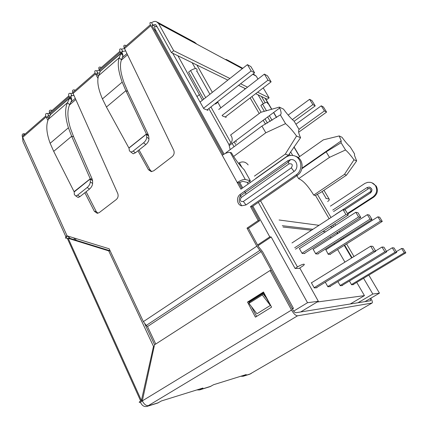 <?xml version="1.0" encoding="UTF-8"?>
<svg xmlns="http://www.w3.org/2000/svg" width="428" height="428" viewBox="0 0 428 428"><rect width="100%" height="100%" fill="white"/><g stroke="black" fill="none" stroke-linecap="round" stroke-linejoin="round"><path stroke-width="0.64" d="M225.155 59.406L226.749 59.631L228.729 61.327L196.843 44.159L194.751 42.351L157.413 22.181M223.17 154.636L152.266 26.071C151.881 25.054 152.09 24.733 152.898 25.108L151.619 22.791C153.176 21.502 154.77 21.116 156.397 21.635L158.611 23.572L173.688 50.697L229.906 78.479M173.688 50.697L171.409 52.607L156.391 25.503L155.273 24.524L152.898 25.108L155.252 26.349M171.409 52.607L227.851 80.106M238.589 85.338L245.528 88.719M255.693 93.673L267.233 99.296L269.121 97.862L263.215 87.906M240.6 83.765L247.512 87.184M257.635 92.186L269.121 97.862M257.977 79.073L256.238 76.141L253.21 73.926M49.948 115.828L48.765 115.795L47.706 113.543L49.669 113.404M52.045 110.536L51.488 110.237C49.616 109.857 48.936 110.708 49.45 112.805L50.301 114.677L69.678 97.809L68.849 95.872C68.287 93.786 68.919 92.967 70.748 93.416L72.937 93.24M75.205 90.324L74.67 89.992L74.943 90.549M99.574 73.065L97.814 73.076L96.653 70.797L99.446 70.395M101.238 67.608L100.73 67.233C98.97 66.677 98.413 67.437 99.055 69.507L100.002 71.406L120.894 53.216L119.968 51.258C119.268 49.193 119.77 48.476 121.477 49.113L124.521 48.621M126.185 45.833L125.704 45.422L126.009 45.989M73.958 95.524L71.856 95.679C70.946 95.46 70.631 95.867 70.909 96.899L71.102 97.37L69.229 96.787L49.809 113.714M125.65 50.959L122.692 51.408C121.846 51.098 121.595 51.451 121.937 52.473L122.157 52.949L120.396 52.179L99.462 70.427M122.157 52.949L122.654 53.982L120.894 53.216L120.889 53.495L122.997 55.672L122.654 53.982M100.109 71.583L98.638 75.633C96.792 80.871 98.055 88.628 102.431 98.911L106.433 107.037L128.887 147.981L146.408 134.012L125.869 90.704L122.205 82.123C118.251 71.283 117.277 63.146 119.278 57.71L120.889 53.495L100.002 71.406M71.102 97.37L71.556 98.387L69.678 97.809L69.662 98.087L71.776 100.115L71.556 98.387M50.386 114.865L48.359 119.3C45.807 125.019 46.401 133.017 50.146 143.294L53.703 151.357L74.081 191.674L90.238 178.792L71.653 136.27L68.416 127.779C65.072 116.978 64.762 108.616 67.485 102.688L69.662 98.087L50.301 114.677M98.638 75.633L119.278 57.71L121.418 59.909L122.997 55.672M48.359 119.3L67.485 102.688L69.63 104.737L71.776 100.115M121.418 59.909C119.562 65.051 120.45 72.68 124.083 82.797L127.71 91.367L125.869 90.704L106.433 107.037M69.63 104.737C67.1 110.328 67.362 118.171 70.422 128.256L73.621 136.741L71.653 136.27L53.703 151.357M146.44 134.146L128.956 148.083L146.408 134.012L148.206 134.52L127.71 91.367M90.265 178.925L74.204 191.937L90.238 178.792L92.175 179.113L73.621 136.741M129.031 148.238L129.4 150.822L130.947 152.111L133.178 151.073L143.583 142.824C145.654 140.989 146.702 139.063 146.724 137.051L146.462 134.349L148.698 136.093L148.206 134.52M74.204 191.937L74.338 194.59L75.836 195.997L77.591 195.125L87.178 187.528C89.099 185.816 90.142 183.944 90.303 181.9L90.276 179.129L92.571 180.686L92.175 179.113M131.69 152.662L133.215 153.802L135.446 152.769L145.841 144.557C147.911 142.727 148.949 140.807 148.965 138.8L148.698 136.093M76.73 196.575L78.158 197.506L79.913 196.645L89.495 189.074C91.415 187.373 92.453 185.501 92.609 183.457L92.571 180.686M67.747 236.042L70.112 238.423L65.602 238.145L65.805 236.593L22.914 141.417L22.572 137.244M23.037 135.853L24.535 133.777C22.604 133.488 21.86 134.392 22.304 136.489L67.078 235.833L109.177 248.791L143.369 321.631L146.258 325.451L259.898 250.353L256.816 246.196L247.015 228.156L248.475 228.295L259.619 220.714L251.948 206.799L250.498 206.569L296.08 174.934C303.88 170.039 301.569 156.311 292.875 155.514C290.35 155.187 287.99 155.781 285.797 157.301L240.911 189.171L237.246 182.521C240.547 180.327 243.238 179.327 245.314 179.519L230.264 152.448L231.441 152.796C235.068 159.2 239.354 164.908 244.302 169.911L250.316 180.686L247.785 182.489L242.756 181.344L238.733 182.847L237.246 182.521L150.356 24.738L124.099 47.658L173.688 150.249C174.624 152.732 174.116 154.872 172.168 156.669L153.727 170.815L151.234 171.601L148.446 169.702L137.982 150.768M142.326 400.913L142.39 400.512M110.114 250.792L70.112 238.423M154.61 344.759L144.883 324.05M108.717 250.878L68.202 238.332L141.411 400.501L153.492 346.407L108.717 250.878L110.173 250.915M153.492 346.407L154.203 346.279M142.374 401.02L140.432 402.202C138.731 402.657 138.811 402.25 140.668 400.972L142.465 400.191M65.805 236.593L67.003 235.673M125.704 45.422C123.965 44.812 123.43 45.555 124.099 47.658M96.985 73.798L97.814 73.076C96.979 72.776 96.739 73.118 97.092 74.108L97.317 74.563L95.498 73.883L95.08 72.985C94.401 70.946 94.925 70.219 96.653 70.797M74.67 89.992C72.808 89.57 72.139 90.415 72.674 92.534L117.716 193.386C118.556 195.815 118.08 197.864 116.277 199.539L99.243 212.604L97.279 213.305L94.395 211.362L84.872 192.728M47.765 116.662L48.765 115.795C47.866 115.581 47.567 115.972 47.85 116.972L48.054 117.427L46.128 116.924L45.759 116.025C45.213 113.971 45.86 113.142 47.706 113.543M24.781 134.328L24.535 133.777M151.619 22.791C149.993 22.042 149.57 22.689 150.356 24.738M230.264 152.448C228.145 152.133 225.47 153.08 222.239 155.278M250.316 180.686L245.314 179.519M241.852 188.502L238.733 182.847M148.446 169.702L150.164 170.055L151.726 171.607M150.164 170.055L139.03 149.939M98.37 76.468L97.317 74.563M97.98 78.372L95.498 73.883L73.038 93.465M94.395 211.362L96.241 211.55L97.937 213.23M96.241 211.55L86.108 191.749M48.669 118.626L48.054 117.427M47.909 120.402L46.128 116.924L22.641 137.399M251.948 206.799L297.38 175.303C304.715 170.692 303.211 157.852 295.181 156.172M247.015 228.156L258.196 220.538L250.498 206.569M258.196 220.538L259.619 220.714M248.475 228.295L258.25 246.266L262.664 251.825L293.458 308.363L292.388 309.016M264.269 294.041L263.594 294.469M266.542 298.295L262.899 293.565L262.284 294.956L248.93 303.377L256.955 313.751L270.357 305.437L263.964 293.469L263.199 293.956M287.798 160.73L290.58 159.639C296.914 158.66 299.258 167.969 294.052 171.451L245.998 204.948L241.638 205.793C236.834 204.873 236.063 197.169 240.199 194.382L287.798 160.73L289.023 163.854C292.292 163.432 293.068 164.764 291.35 167.846L243.361 201.476C240.301 201.802 239.584 200.491 241.199 197.543L289.023 163.854M155.739 344.032L147.5 326.548L261.128 251.611L147.5 326.548L146.258 325.451M293.458 308.363L292.137 308.556L261.128 251.611L259.898 250.353M265.381 98.392L271.844 109.333M273.695 112.462L276.632 117.433M294.02 146.863L299.723 156.509M305.26 165.882L305.469 166.235M322.097 191.541L326.157 198.405L325.927 198.56M323.942 190.299L329.169 199.111L326.157 198.405M329.169 199.111L329.293 200.004L327.698 201.556M330.411 206.141L364.993 183.35L367.748 182.344L370.241 182.328C372.504 182.729 374.265 183.896 375.522 185.832C377.64 190.182 376.763 193.9 372.895 196.987L347.434 213.481M371.927 182.799L376.244 186.078C378.357 190.417 377.485 194.125 373.628 197.196L347.723 213.963M344.363 209.934L370.418 192.964C372.692 190.39 372.317 188.422 369.294 187.052L367.085 187.555L332.743 210.084M249.62 374.249L372.018 303.04L297.524 315.821L147.136 406.359C144.45 407.039 142.321 405.894 140.759 402.925L140.432 402.202M157.552 403.096L161.436 400.945L202.931 388.03L199.587 389.924L196.859 389.924M210.025 386.655L213.583 384.719L246.234 374.554L243.158 376.271L240.643 376.292M370.209 298.562L370.659 300.718L295.839 312.734C294.945 312.675 293.945 311.718 292.843 309.856L271.427 270.485L270.031 270.517L291.516 310.054L142.31 400.886C144.14 404.369 146.199 405.958 148.495 405.642M297.524 315.821C295.732 315.72 293.726 313.799 291.516 310.054M255.414 317.143L247.518 302.082L263.482 291.998L271.577 307.144L255.414 317.143M270.031 270.517L154.524 344.818L142.31 400.886M251.001 373.585L251.37 373.371M372.018 303.04L372.29 302.847C372.59 302.04 372.103 300.488 370.819 298.209M262.899 293.565L249.599 301.959L248.93 303.377M249.321 302.548L248.989 301.922L263.792 292.575M256.597 316.415L251.487 306.683M248.989 301.922L247.518 302.082M270.357 305.437L262.284 294.956M331.021 217.494L317.351 194.269L320.422 192.664L346.514 175.127L344.428 174.41L313.719 195.088L315.511 195.51L329.137 218.719M295.095 268.468L297.46 266.965C300.263 265.269 302.403 264.338 303.891 264.162C304.656 264.215 304.378 264.777 303.061 265.841L299.172 268.399L295.095 268.468L258.335 202.369M248.154 164.93C245.763 161.864 242.831 161.142 239.348 162.768L238.519 163.373M298.182 157.595L323.391 139.838L339.233 135.944L341.196 140.882L341.079 142.738L326.147 151.854L329.49 157.37L345.535 149.966C348.082 152.245 350.901 155.53 353.993 159.826L344.428 174.41M230.178 149.634L228.937 144.52L231.045 142.947C232.72 140.229 232.57 137.586 230.59 135.029L260.834 112.302L279.329 107.112L279.709 107.984C281.303 111.831 281.512 114.126 280.335 114.87L261.925 126.083L225.818 152.866L225.984 153.171M357.985 302.751L372.825 294.025L379.459 293.143L364.982 301.628M293.672 311.129L307.518 302.719L318.352 301.28L300.665 311.964M379.459 293.143L368.813 275.113M177.925 55.779L202.401 100.206M207.548 109.568L207.981 110.344L203.814 108.733L172.698 53.233M157.242 27.044L156.669 26.739C154.679 25.824 154.166 26.627 155.129 29.147L224.069 154.101M239.632 182.275L242.73 187.881M244.597 191.273L246.143 194.061M252.836 206.184L269.784 236.877L271.17 236.984L307.518 302.719M318.352 301.28L299.771 268.019M279.083 219.992L319.02 225.315M330.111 226.792L332.749 227.145M336.815 232.677L337.451 233.768M340.72 239.332L341.164 240.092M344.251 245.346L351.656 257.961M363.57 278.264L372.825 294.025M305.325 166.337L305.116 165.984M299.579 156.611L293.913 147.023M276.488 117.529L273.556 112.569M271.673 109.381L265.098 98.258M261.449 96.477L265.125 102.72M263.257 103.64L258.079 94.834M251.942 96.546L261.112 112.232M265.023 118.925L267.447 123.093M265.526 124.163L263.177 120.3M259.224 113.516L250.139 97.932M245.003 89.126L244.468 88.205M196.912 65.035L212.336 92.362M217.611 101.714L220.832 107.851M225.738 116.63L226.15 117.363L222.357 115.897M209.902 94.283L196.934 71.23M195.398 68.496L192.14 62.707M352.041 257.72L344.636 245.105M341.549 239.851L341.1 239.091M337.836 233.522L337.194 232.431M333.722 226.519L332.845 225.026M313.719 195.088C308.133 185.939 303.104 180.466 298.637 178.674L329.49 157.37M296.877 175.657L298.637 178.674M290.216 155.514L289.28 153.914M270.25 121.456L267.628 116.983M264.349 111.387L260.845 105.416L262.557 104.127C266.018 102.019 267.735 101.869 267.698 103.672M248.138 184.04L247.202 182.355M228.937 144.52L208.875 108.535M203.669 99.205L188.588 72.155L190.556 70.545C195.778 67.635 197.838 67.961 196.741 71.513M232.126 143.434L234.089 146.729M257.972 245.752L271.17 236.984M257.565 245.003L269.784 236.877M196.923 96.584L199.501 94.529M215.541 104.041L217.889 102.206M312.938 229.285L282.287 225.7M317.351 194.269L315.511 195.51M255.741 178.433L288.424 155.225L300.568 137.698L299.659 135.564C298.423 132.289 298.263 130.31 299.167 129.62L294.116 121.188C290.783 118.321 287.247 114.292 283.502 109.119L279.329 107.112M346.514 175.127L356.652 160.923L353.993 159.826M356.652 160.923L354.464 155.343L354.577 153.93L350.243 146.943C347.798 144.723 345.059 141.502 342.015 137.286L339.233 135.944M341.079 142.738L345.535 149.966M326.147 151.854L301.89 168.723M280.335 114.87L285.546 123.644C289.071 126.618 292.741 130.749 296.556 136.034L300.568 137.698M296.556 136.034L285.278 154.144L288.424 155.225M285.278 154.144L254.435 176.117M233.624 156.461L265.815 132.787L285.546 123.644M265.815 132.787L261.925 126.083M317.127 302.018L364.447 295.62L350.265 303.992M364.447 295.62L356.733 282.378M344.931 262.118L337.601 249.529M334.546 244.286L334.102 243.527M330.871 237.973L330.234 236.887M325.499 231.821L322.803 231.516M311.472 230.237L283.031 227.022M325.901 249.765L328.228 254.296L330.459 254.371L330.314 254.114M349.409 280.993L351.597 284.764L353.624 284.593L353.475 284.336M342.341 285.273L342.491 285.54L340.276 285.727L337.901 281.587M311.734 282.646L311.338 282.673L314.291 287.942L316.966 287.718L316.8 287.418M299.664 248.491L299.338 248.475L302.147 253.451L304.822 253.536L304.661 253.253M325.296 282.207L327.896 286.781L330.325 286.578L330.165 286.295M313.376 249.155L313.066 249.139L315.773 253.895L318.213 253.97L318.063 253.702M386.447 251.322L392.262 247.78L394.022 247.908L396.745 252.359L395.001 252.269L392.262 247.78M395.001 252.269L340.142 285.492M341.795 285.599L396.745 252.359M302.018 253.221L358.6 216.943L360.756 217.349L304.249 253.52M299.434 248.641L355.791 212.283L358.6 216.943M360.756 217.349L357.969 212.727L355.791 212.283M294.683 247.769L345.958 214.556L348.344 215.006L295.475 249.182M291.976 242.949L343.037 209.661L345.958 214.556M348.344 215.006L345.444 210.153L343.037 209.661M325.692 249.899L377.887 216.825L379.695 217.194L382.284 221.42L380.492 221.078L377.887 216.825M380.492 221.078L328.105 254.088M329.935 254.355L382.284 221.42M375.581 250.963L381.99 247.026L383.927 247.165L386.757 251.835L384.842 251.734L381.99 247.026M384.842 251.734L327.757 286.541M329.597 286.637L386.757 251.835M396.323 251.675L401.625 248.465L403.23 248.582L405.851 252.841L404.262 252.761L401.625 248.465M404.262 252.761L351.463 284.54M352.956 284.647L405.851 252.841M313.152 249.299L367.352 214.658L369.332 215.065L372.018 219.478L370.06 219.109L367.352 214.658M370.06 219.109L315.65 253.67M317.667 253.954L372.018 219.478M311.429 282.833L370.675 246.196L372.809 246.351L375.757 251.257L373.644 251.145L370.675 246.196M373.644 251.145L314.152 287.686M316.206 287.782L375.757 251.257M203.551 108.263L251.15 70.957L247.416 64.649L250.888 66.586L254.601 72.84L207.029 109.975M247.416 64.649L200.095 102.03M222.1 115.437L267.998 80.143L264.386 74.108L218.74 109.472M264.386 74.108L267.537 75.863L271.122 81.85L225.24 117.01M254.601 72.84L251.15 70.957M267.998 80.143L271.122 81.85M292.361 119.599L312.857 104.609L309.599 99.307L311.969 100.628L315.211 105.893L294.154 121.252M309.599 99.307L288.162 115.095M298.969 129.293L324.419 110.916L321.262 105.807L295.93 124.216M321.262 105.807L323.445 107.027L326.585 112.099L298.68 132.204M315.211 105.893L312.857 104.609M324.419 110.916L326.585 112.099M158.611 23.572L196.843 44.159M228.729 61.327L242.344 68.657M252.766 74.269L256.238 76.141M70.823 96.578L71.856 95.679L70.748 93.416M121.836 52.157L122.692 51.408L121.477 49.113M100.73 67.233L101.019 67.801M51.488 110.237L51.751 110.793M146.724 137.051L148.965 138.8M143.583 142.824L145.841 144.557M133.178 151.073L135.446 152.769M90.303 181.9L92.609 183.457M87.178 187.528L89.495 189.074M77.591 195.125L79.913 196.645M69.02 237.824L68.293 236.208M124.505 48.594L150.816 25.659M152.149 25.755L152.898 25.108M296.08 174.934L297.38 175.303M143.369 321.631L256.816 246.196M240.199 194.382L241.199 197.543M243.361 201.476L245.998 204.948M294.052 171.451L291.35 167.846M373.628 197.196L372.895 196.987M370.525 192.894L370.092 191.894C372.21 191.23 369.712 187.186 368.23 188.871L367.085 187.555M335.375 214.53L370.092 191.894M368.23 188.871L333.605 211.539M147.922 405.985L158.627 402.636M243.821 375.961L250.53 373.863M200.309 389.587L211.009 386.238M353.988 256.516L346.557 243.896M343.465 238.637L343.015 237.877M339.741 232.308L339.094 231.216M335.611 225.299L334.733 223.807M297.46 266.965L260.572 200.823M250.337 182.478L249.62 181.183M241.954 167.444L239.348 162.768M76.141 240.285L75.264 238.353M155.728 30.367L154.973 31.019M127.507 54.789L121.338 60.129M75.767 99.569L69.523 104.972M292.741 155.498L290.617 151.886M272.085 120.343L269.356 115.699M266.489 110.815L262.557 104.127M234.207 141.882L235.635 144.429M231.045 142.947L210.913 106.947M205.691 97.605L190.556 70.545M242.799 68.298L227.653 60.123M155.776 24.797L155.273 24.524M100.056 71.465L120.91 53.302M50.349 114.741L69.694 97.894M102.431 98.911L122.205 82.123M50.146 143.294L68.416 127.779M130.947 152.111L133.215 153.802M75.836 195.997L78.158 197.506M99.055 69.507L119.968 51.258M49.45 112.805L68.849 95.872M67.308 238.31L140.668 400.972M67.608 235.999L65.602 238.145M45.753 116.025L22.304 136.489M95.075 72.979L72.674 92.534M290.58 159.639L288.194 162.201L240.456 195.896C239.3 196.81 238.776 201.658 239.653 202.193L241.638 205.793M344.326 209.923L370.525 192.862C371.456 191.921 371.905 191.032 371.857 190.198C372.285 189.417 371.429 188.368 369.294 187.052M147.136 406.359L157.852 402.999M243.158 376.271L249.877 374.163M199.587 389.924L210.303 386.564M302.024 168.14L341.196 140.882M229.301 145.536L279.709 107.984M73.905 237.936L74.782 239.867M70.791 102.239L75.237 98.387M122.274 57.62L126.923 53.591M154.321 29.842L155.129 29.147M236.39 142.032L235.684 140.785"/></g></svg>
